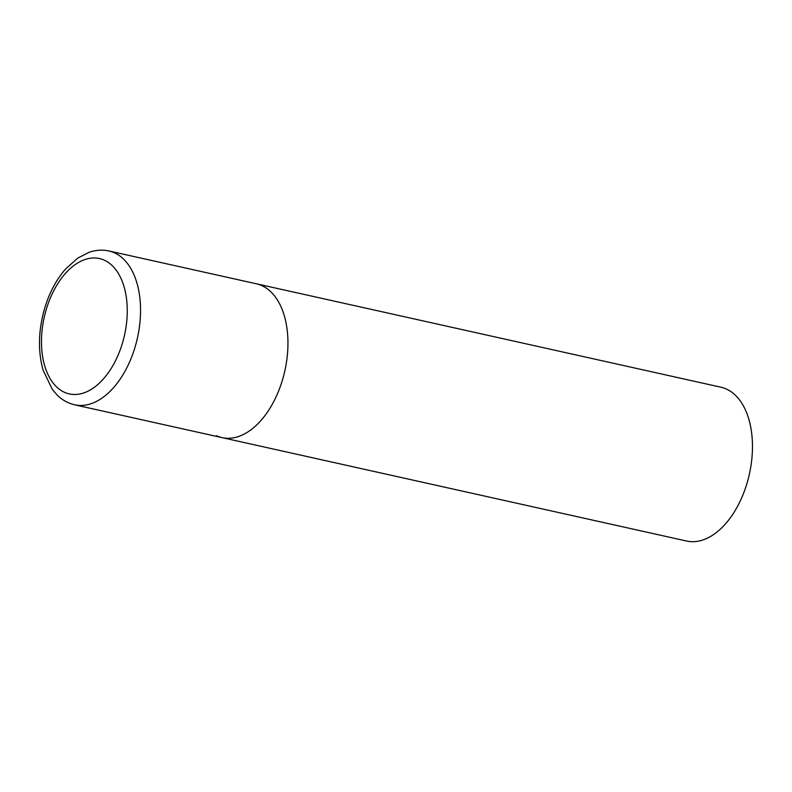 <?xml version="1.0" encoding="UTF-8"?>
<svg xmlns="http://www.w3.org/2000/svg" width="792" height="792" viewBox="0 0 792 792"><rect width="100%" height="100%" fill="white"/><g stroke="black" fill="none" stroke-linecap="round" stroke-linejoin="round"><path stroke-width="1.19" d="M222.087 437.63L686.605 541.035A78.804 46.738 102.6 0 0 748.163 479.15A78.804 46.738 102.6 0 0 726.512 389.11A78.804 46.738 102.6 0 0 720.849 387.189L108.93 250.965A78.804 46.738 -77.4 0 1 134.868 347.747A78.804 46.738 -77.4 0 1 74.676 404.811L222.087 437.63A78.804 46.738 -77.4 0 0 282.279 380.566A78.804 46.738 -77.4 0 0 256.331 283.783A78.804 46.738 102.6 0 1 261.994 285.694A78.804 46.738 102.6 0 1 283.645 375.745A78.804 46.738 102.6 0 1 222.087 437.63A78.804 46.738 102.6 0 1 216.424 435.709M46.471 308.761A69.349 41.125 -77.4 0 0 64.32 392.238A69.349 41.125 -77.4 0 0 122.265 343.708A69.349 41.125 -77.4 0 0 104.425 260.231A69.349 41.125 -77.4 0 0 46.471 308.761M74.676 404.811C68.211 403.326 62.469 400.178 57.46 395.357L52.391 389.565L43.065 370.102C37.749 350.678 38.343 329.868 44.857 307.662C49.549 292.377 56.46 279.477 65.578 268.983L77.794 258.063L89.318 252.222C95.901 249.985 102.435 249.569 108.93 250.965"/></g></svg>
